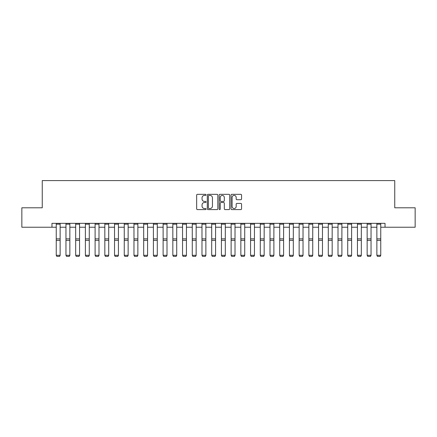 <?xml version="1.0" encoding="UTF-8"?>
<svg xmlns="http://www.w3.org/2000/svg" width="437" height="437" viewBox="0 0 437 437"><rect width="100%" height="100%" fill="white"/><g stroke="black" fill="none" stroke-linecap="round" stroke-linejoin="round"><path stroke-width="0.66" d="M206.062 194.869A0.535 0.535 0 0 0 205.532 194.334L197.426 194.334A0.765 0.765 0 0 0 196.661 195.099L196.661 208.831A0.765 0.765 0 0 0 197.426 209.596L205.532 209.596A0.535 0.535 0 0 0 206.062 209.061A0.535 0.535 0 0 0 205.532 208.525L204.483 208.525A2.442 2.442 0 0 1 202.041 206.084L202.041 204.942A2.442 2.442 0 0 1 204.483 202.5L205.532 202.5A0.535 0.535 0 0 0 206.062 201.965A0.535 0.535 0 0 0 205.532 201.43L204.483 201.43A2.442 2.442 0 0 1 202.041 198.988L202.041 197.846A2.442 2.442 0 0 1 204.483 195.405L205.532 195.405A0.535 0.535 0 0 0 206.062 194.869M240.798 199.714A0.765 0.765 0 0 0 241.563 198.95L241.563 195.099A0.765 0.765 0 0 0 240.798 194.334L231.796 194.334A0.765 0.765 0 0 0 231.031 195.099L231.031 208.831A0.765 0.765 0 0 0 231.796 209.596L240.798 209.596A0.765 0.765 0 0 0 241.563 208.831L241.563 204.177A0.765 0.765 0 0 0 240.798 203.413L236.947 203.413A0.765 0.765 0 0 0 236.182 204.177L236.182 206.488A2.043 2.043 0 0 1 234.139 208.525A2.043 2.043 0 0 1 232.102 206.488L232.102 197.442A2.043 2.043 0 0 1 234.139 195.405A2.043 2.043 0 0 1 236.182 197.442L236.182 198.95A0.765 0.765 0 0 0 236.947 199.714L240.798 199.714M51.97 227.229L21.85 227.229L21.85 207.793L42.252 207.793L42.252 180.59L394.748 180.59L394.748 207.793L415.15 207.793L415.15 227.229L385.03 227.229L385.03 223.34L51.97 223.34L51.97 227.229L56.242 227.229M217.834 195.099A0.765 0.765 0 0 0 217.069 194.334L208.067 194.334A0.765 0.765 0 0 0 207.302 195.099L207.302 208.831A0.765 0.765 0 0 0 208.067 209.596L217.069 209.596A0.765 0.765 0 0 0 217.834 208.831L217.834 195.099M219.931 194.334L228.933 194.334A0.765 0.765 0 0 1 229.698 195.099L229.698 208.831A0.765 0.765 0 0 1 228.933 209.596L225.082 209.596A0.765 0.765 0 0 1 224.318 208.831L224.318 203.26A0.765 0.765 0 0 0 223.553 202.5L220.996 202.5A0.765 0.765 0 0 0 220.237 203.26L220.237 209.061A0.535 0.535 0 0 1 219.702 209.596A0.535 0.535 0 0 1 219.166 209.061L219.166 195.099A0.765 0.765 0 0 1 219.931 194.334M60.131 227.229L65.96 227.229M69.849 227.229L75.677 227.229M79.561 227.229L85.39 227.229M89.279 227.229L95.108 227.229M98.997 227.229L104.825 227.229M108.709 227.229L114.538 227.229M118.427 227.229L124.255 227.229M128.139 227.229L133.973 227.229M137.857 227.229L143.686 227.229M147.575 227.229L153.403 227.229M157.287 227.229L163.121 227.229M167.005 227.229L172.833 227.229M176.723 227.229L182.551 227.229M186.435 227.229L192.269 227.229M196.153 227.229L201.981 227.229M205.871 227.229L211.699 227.229M215.583 227.229L221.417 227.229M225.301 227.229L231.129 227.229M235.019 227.229L240.847 227.229M244.731 227.229L250.565 227.229M254.449 227.229L260.277 227.229M264.167 227.229L269.995 227.229M273.879 227.229L279.713 227.229M283.597 227.229L289.425 227.229M293.314 227.229L299.143 227.229M303.027 227.229L308.861 227.229M312.745 227.229L318.573 227.229M322.462 227.229L328.291 227.229M332.175 227.229L338.003 227.229M341.892 227.229L347.721 227.229M351.61 227.229L357.439 227.229M361.323 227.229L367.151 227.229M371.04 227.229L376.869 227.229M380.758 227.229L385.03 227.229M208.908 195.405A0.535 0.535 0 0 0 208.373 195.94L208.373 207.99A0.535 0.535 0 0 0 208.908 208.525L210.011 208.525A2.442 2.442 0 0 0 212.453 206.084L212.453 197.846A2.442 2.442 0 0 0 210.011 195.405L208.908 195.405M224.318 197.48A2.043 2.043 0 0 0 222.275 195.443A2.043 2.043 0 0 0 220.237 197.48L220.237 200.67A0.765 0.765 0 0 0 220.996 201.43L223.553 201.43A0.765 0.765 0 0 0 224.318 200.67L224.318 197.48M60.131 223.34L60.131 255.443L59.547 256.41L56.826 256.355L59.547 256.41M56.826 256.41L56.242 255.306L60.131 255.306L59.547 256.355M56.242 223.34L56.242 255.306L56.826 256.355M69.849 223.34L69.849 255.443L69.264 256.41L66.544 256.355L69.264 256.41M66.544 256.41L65.96 255.306L69.849 255.306L69.264 256.355M65.96 223.34L65.96 255.306L66.544 256.355M79.561 223.34L79.561 255.443L78.977 256.41L76.257 256.355L78.977 256.41M76.257 256.41L75.677 255.306L79.561 255.306L78.977 256.355M75.677 223.34L75.677 255.306L76.257 256.355M89.279 223.34L89.279 255.443L88.695 256.41L85.974 256.355L88.695 256.41M85.974 256.41L85.39 255.306L89.279 255.306L88.695 256.355M85.39 223.34L85.39 255.306L85.974 256.355M98.997 223.34L98.997 255.443L98.412 256.41L95.692 256.355L98.412 256.41M95.692 256.41L95.108 255.306L98.997 255.306L98.412 256.355M95.108 223.34L95.108 255.306L95.692 256.355M108.709 223.34L108.709 255.443L108.125 256.41L105.404 256.355L108.125 256.41M105.404 256.41L104.825 255.306L108.709 255.306L108.125 256.355M104.825 223.34L104.825 255.306L105.404 256.355M118.427 223.34L118.427 255.443L117.843 256.41L115.122 256.355L117.843 256.41M115.122 256.41L114.538 255.306L118.427 255.306L117.843 256.355M114.538 223.34L114.538 255.306L115.122 256.355M128.139 223.34L128.139 255.443L127.56 256.41L124.84 256.355L127.56 256.41M124.84 256.41L124.255 255.306L128.139 255.306L127.56 256.355M124.255 223.34L124.255 255.306L124.84 256.355M137.857 223.34L137.857 255.443L137.273 256.41L134.552 256.355L137.273 256.41M134.552 256.41L133.973 255.306L137.857 255.306L137.273 256.355M133.973 223.34L133.973 255.306L134.552 256.355M147.575 223.34L147.575 255.443L146.99 256.41L144.27 256.355L146.99 256.41M144.27 256.41L143.686 255.306L147.575 255.306L146.99 256.355M143.686 223.34L143.686 255.306L144.27 256.355M157.287 223.34L157.287 255.443L156.708 256.41L153.988 256.355L156.708 256.41M153.988 256.41L153.403 255.306L157.287 255.306L156.708 256.355M153.403 223.34L153.403 255.306L153.988 256.355M167.005 223.34L167.005 255.443L166.421 256.41L163.7 256.355L166.421 256.41M163.7 256.41L163.121 255.306L167.005 255.306L166.421 256.355M163.121 223.34L163.121 255.306L163.7 256.355M176.723 223.34L176.723 255.443L176.138 256.41L173.418 256.355L176.138 256.41M173.418 256.41L172.833 255.306L176.723 255.306L176.138 256.355M172.833 223.34L172.833 255.306L173.418 256.355M186.435 223.34L186.435 255.443L185.856 256.41L183.136 256.355L185.856 256.41M183.136 256.41L182.551 255.306L186.435 255.306L185.856 256.355M182.551 223.34L182.551 255.306L183.136 256.355M196.153 223.34L196.153 255.443L195.568 256.41L192.848 256.355L195.568 256.41M192.848 256.41L192.269 255.306L196.153 255.306L195.568 256.355M192.269 223.34L192.269 255.306L192.848 256.355M205.871 223.34L205.871 255.443L205.286 256.41L202.566 256.355L205.286 256.41M202.566 256.41L201.981 255.306L205.871 255.306L205.286 256.355M201.981 223.34L201.981 255.306L202.566 256.355M215.583 223.34L215.583 255.443L215.004 256.41L212.284 256.355L215.004 256.41M212.284 256.41L211.699 255.306L215.583 255.306L215.004 256.355M211.699 223.34L211.699 255.306L212.284 256.355M225.301 223.34L225.301 255.443L224.716 256.41L221.996 256.355L224.716 256.41M221.996 256.41L221.417 255.306L225.301 255.306L224.716 256.355M221.417 223.34L221.417 255.306L221.996 256.355M235.019 223.34L235.019 255.443L234.434 256.41L231.714 256.355L234.434 256.41M231.714 256.41L231.129 255.306L235.019 255.306L234.434 256.355M231.129 223.34L231.129 255.306L231.714 256.355M244.731 223.34L244.731 255.443L244.152 256.41L241.432 256.355L244.152 256.41M241.432 256.41L240.847 255.306L244.731 255.306L244.152 256.355M240.847 223.34L240.847 255.306L241.432 256.355M254.449 223.34L254.449 255.443L253.864 256.41L251.144 256.355L253.864 256.41M251.144 256.41L250.565 255.306L254.449 255.306L253.864 256.355M250.565 223.34L250.565 255.306L251.144 256.355M264.167 223.34L264.167 255.443L263.582 256.41L260.862 256.355L263.582 256.41M260.862 256.41L260.277 255.306L264.167 255.306L263.582 256.355M260.277 223.34L260.277 255.306L260.862 256.355M273.879 223.34L273.879 255.443L273.3 256.41L270.579 256.355L273.3 256.41M270.579 256.41L269.995 255.306L273.879 255.306L273.3 256.355M269.995 223.34L269.995 255.306L270.579 256.355M283.597 223.34L283.597 255.443L283.012 256.41L280.292 256.355L283.012 256.41M280.292 256.41L279.713 255.306L283.597 255.306L283.012 256.355M279.713 223.34L279.713 255.306L280.292 256.355M293.314 223.34L293.314 255.443L292.73 256.41L290.01 256.355L292.73 256.41M290.01 256.41L289.425 255.306L293.314 255.306L292.73 256.355M289.425 223.34L289.425 255.306L290.01 256.355M303.027 223.34L303.027 255.443L302.448 256.41L299.727 256.355L302.448 256.41M299.727 256.41L299.143 255.306L303.027 255.306L302.448 256.355M299.143 223.34L299.143 255.306L299.727 256.355M312.745 223.34L312.745 255.443L312.16 256.41L309.44 256.355L312.16 256.41M309.44 256.41L308.861 255.306L312.745 255.306L312.16 256.355M308.861 223.34L308.861 255.306L309.44 256.355M322.462 223.34L322.462 255.443L321.878 256.41L319.157 256.355L321.878 256.41M319.157 256.41L318.573 255.306L322.462 255.306L321.878 256.355M318.573 223.34L318.573 255.306L319.157 256.355M332.175 223.34L332.175 255.443L331.596 256.41L328.875 256.355L331.596 256.41M328.875 256.41L328.291 255.306L332.175 255.306L331.596 256.355M328.291 223.34L328.291 255.306L328.875 256.355M341.892 223.34L341.892 255.443L341.308 256.41L338.588 256.355L341.308 256.41M338.588 256.41L338.003 255.306L341.892 255.306L341.308 256.355M338.003 223.34L338.003 255.306L338.588 256.355M351.61 223.34L351.61 255.443L351.026 256.41L348.305 256.355L351.026 256.41M348.305 256.41L347.721 255.306L351.61 255.306L351.026 256.355M347.721 223.34L347.721 255.306L348.305 256.355M361.323 223.34L361.323 255.443L360.743 256.41L358.023 256.355L360.743 256.41M358.023 256.41L357.439 255.306L361.323 255.306L360.743 256.355M357.439 223.34L357.439 255.306L358.023 256.355M371.04 223.34L371.04 255.443L370.456 256.41L367.736 256.355L370.456 256.41M367.736 256.41L367.151 255.306L371.04 255.306L370.456 256.355M367.151 223.34L367.151 255.306L367.736 256.355M380.758 223.34L380.758 255.443L380.174 256.41L377.453 256.355L380.174 256.41M377.453 256.41L376.869 255.306L380.758 255.306L380.174 256.355M376.869 223.34L376.869 255.306L377.453 256.355M60.131 238.859L56.242 238.859M60.131 240.334L56.242 240.334M60.131 224.176L56.242 224.176M69.849 238.859L65.96 238.859M69.849 240.334L65.96 240.334M69.849 224.176L65.96 224.176M79.561 238.859L75.677 238.859M79.561 240.334L75.677 240.334M79.561 224.176L75.677 224.176M89.279 238.859L85.39 238.859M89.279 240.334L85.39 240.334M89.279 224.176L85.39 224.176M98.997 238.859L95.108 238.859M98.997 240.334L95.108 240.334M98.997 224.176L95.108 224.176M108.709 238.859L104.825 238.859M108.709 240.334L104.825 240.334M108.709 224.176L104.825 224.176M118.427 238.859L114.538 238.859M118.427 240.334L114.538 240.334M118.427 224.176L114.538 224.176M128.139 238.859L124.255 238.859M128.139 240.334L124.255 240.334M128.139 224.176L124.255 224.176M137.857 238.859L133.973 238.859M137.857 240.334L133.973 240.334M137.857 224.176L133.973 224.176M147.575 238.859L143.686 238.859M147.575 240.334L143.686 240.334M147.575 224.176L143.686 224.176M157.287 238.859L153.403 238.859M157.287 240.334L153.403 240.334M157.287 224.176L153.403 224.176M167.005 238.859L163.121 238.859M167.005 240.334L163.121 240.334M167.005 224.176L163.121 224.176M176.723 238.859L172.833 238.859M176.723 240.334L172.833 240.334M176.723 224.176L172.833 224.176M186.435 238.859L182.551 238.859M186.435 240.334L182.551 240.334M186.435 224.176L182.551 224.176M196.153 238.859L192.269 238.859M196.153 240.334L192.269 240.334M196.153 224.176L192.269 224.176M205.871 238.859L201.981 238.859M205.871 240.334L201.981 240.334M205.871 224.176L201.981 224.176M215.583 238.859L211.699 238.859M215.583 240.334L211.699 240.334M215.583 224.176L211.699 224.176M225.301 238.859L221.417 238.859M225.301 240.334L221.417 240.334M225.301 224.176L221.417 224.176M235.019 238.859L231.129 238.859M235.019 240.334L231.129 240.334M235.019 224.176L231.129 224.176M244.731 238.859L240.847 238.859M244.731 240.334L240.847 240.334M244.731 224.176L240.847 224.176M254.449 238.859L250.565 238.859M254.449 240.334L250.565 240.334M254.449 224.176L250.565 224.176M264.167 238.859L260.277 238.859M264.167 240.334L260.277 240.334M264.167 224.176L260.277 224.176M273.879 238.859L269.995 238.859M273.879 240.334L269.995 240.334M273.879 224.176L269.995 224.176M283.597 238.859L279.713 238.859M283.597 240.334L279.713 240.334M283.597 224.176L279.713 224.176M293.314 238.859L289.425 238.859M293.314 240.334L289.425 240.334M293.314 224.176L289.425 224.176M303.027 238.859L299.143 238.859M303.027 240.334L299.143 240.334M303.027 224.176L299.143 224.176M312.745 238.859L308.861 238.859M312.745 240.334L308.861 240.334M312.745 224.176L308.861 224.176M322.462 238.859L318.573 238.859M322.462 240.334L318.573 240.334M322.462 224.176L318.573 224.176M332.175 238.859L328.291 238.859M332.175 240.334L328.291 240.334M332.175 224.176L328.291 224.176M341.892 238.859L338.003 238.859M341.892 240.334L338.003 240.334M341.892 224.176L338.003 224.176M351.61 238.859L347.721 238.859M351.61 240.334L347.721 240.334M351.61 224.176L347.721 224.176M361.323 238.859L357.439 238.859M361.323 240.334L357.439 240.334M361.323 224.176L357.439 224.176M371.04 238.859L367.151 238.859M371.04 240.334L367.151 240.334M371.04 224.176L367.151 224.176M380.758 238.859L376.869 238.859M380.758 240.334L376.869 240.334M380.758 224.176L376.869 224.176"/></g></svg>
